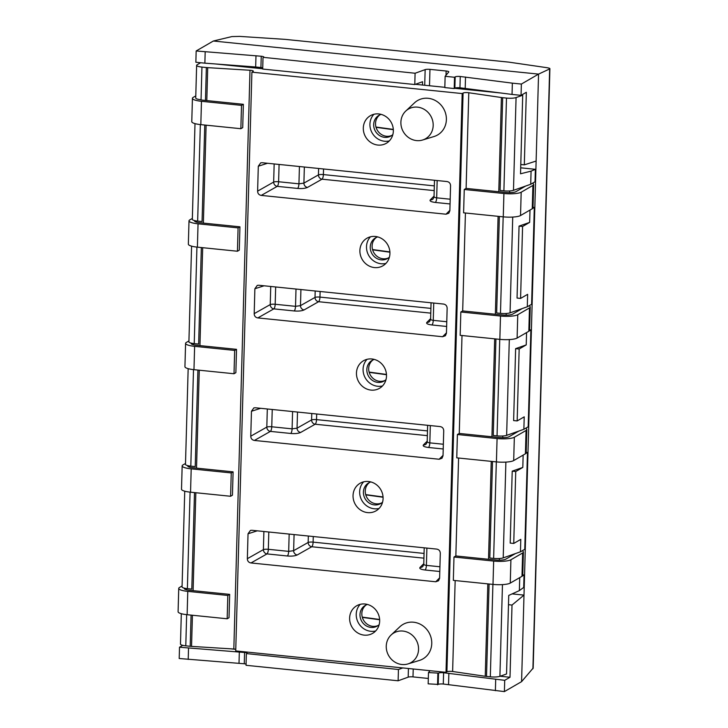 <?xml version="1.0" encoding="UTF-8"?>
<svg xmlns="http://www.w3.org/2000/svg" width="728" height="728" viewBox="0 0 728 728"><rect width="100%" height="100%" fill="white"/><g stroke="black" fill="none" stroke-linecap="round" stroke-linejoin="round"><path stroke-width="1.09" d="M500.1 676.248L510 677.258L512.011 605.059L508.481 604.695L508.736 595.422L519.364 590.608L519.728 577.623M445.136 76.303L454.527 77.259L454.208 88.543L444.817 87.588L445.136 76.303L448.73 72.027A3.986 0.846 -178.4 0 0 448.794 71.881A3.986 0.846 -178.4 0 0 446.137 71.007L429.966 69.36A3.986 0.846 -178.4 0 0 425.152 69.624L415.096 73.246L414.778 84.53L422.568 81.718L422.477 85.03L444.826 87.305M215.643 63.973L262.708 68.769M498.78 191.728L501.41 97.534A7.963 1.702 1.6 0 0 502.675 97.689L506.488 98.08L503.894 190.845A7.963 1.702 -178.4 0 0 513.477 190.327L530.712 184.266L531.076 171.144L520.52 173.783L522.713 95.232L521.466 95.104M360.233 604.349A15.934 14.715 -120.1 0 0 357.393 620.784A15.934 14.715 -120.1 0 0 370.816 631.303A15.934 14.715 -120.1 0 0 375.657 630.967M367.458 604.458A11.948 11.029 -120.1 0 0 365.265 605.405A11.948 11.029 -120.1 0 0 360.378 618.036A11.948 11.029 -120.1 0 0 370.925 627.409A11.948 11.029 -120.1 0 0 377.24 626.08A11.948 11.029 -120.1 0 0 379.161 624.651M366.22 604.923A11.948 11.029 -120.1 0 0 362.38 617.517A11.948 11.029 -120.1 0 0 372.781 626.344A11.948 11.029 -120.1 0 0 378.141 625.498M549.913 68.687L549.658 68.923C550.413 68.505 549.34 68.068 546.428 67.613L508.863 62.135L285.048 39.358L239.721 36.4L231.877 36.582L213.359 41.014L538.556 74.11L523.996 595.104L512.121 593.893M379.625 619.473L362.271 617.116M383.046 496.96L365.693 494.594M386.468 374.438L369.114 372.081M389.889 251.915L372.536 249.558M393.311 129.402L375.957 127.045M430.048 670.697L428.483 672.563L438.529 673.136A3.986 0.846 1.6 0 1 443.607 672.754L504.713 680.325L510 677.258M533.16 668.077L521.585 681.645L504.395 691.6L443.288 684.029A3.986 0.846 1.6 0 0 438.211 684.411L428.164 683.838L428.483 672.563M502.102 93.129L454.627 88.297M521.048 95.35L512.039 94.431L512.348 83.147L521.366 84.066L521.048 95.35L526.335 92.283L524.315 164.865L520.775 164.51M508.481 604.695L506.542 673.982L499.909 676.321A7.963 1.702 -178.4 0 1 490.326 676.831L486.513 676.439L489.089 584.011M230.476 648.803L235.772 649.349M422.477 85.03L415.397 84.302M512.212 471.153L515.743 471.517L522.804 467.421L512.212 471.153L510.201 543.088L513.74 543.452L520.793 539.366L520.447 551.815L503.212 557.885A7.963 1.702 -178.4 0 1 493.63 558.394L489.817 558.012L492.51 461.488M522.804 467.421L523.15 455.1M515.633 348.639L519.164 348.994L526.226 344.908L515.633 348.639L513.622 420.575L517.162 420.93L524.215 416.844L523.869 429.302L528.182 426.799L530.885 329.957L529.611 329.82M499.754 339.357L497.051 435.881A7.963 1.702 -178.4 0 0 506.633 435.362L523.869 429.302M526.226 344.908L526.572 332.587M519.055 226.117L522.586 226.481L529.647 222.386L519.055 226.117L517.044 298.052L520.584 298.416L527.636 294.33L527.29 306.779L531.604 304.286L534.307 207.434L533.033 207.307M503.175 216.844L500.473 313.359A7.963 1.702 -178.4 0 0 510.055 312.849L527.29 306.779M529.647 222.386L529.993 210.064M522.713 95.232L516.07 97.57A7.963 1.702 -178.4 0 1 506.488 98.08M515.743 471.517L513.74 543.452M519.164 348.994L517.162 420.93M522.586 226.481L520.584 298.416M522.567 575.839L524.042 574.993L522.768 574.856M519.364 590.608L523.696 587.441L524.042 574.993M531.076 171.144L535.371 169.306L520.684 167.813M530.712 184.266L535.025 181.763L535.371 169.306M525.989 453.326L527.463 452.47L524.761 549.322L520.447 551.815M529.411 330.803L530.885 329.957M532.832 208.29L534.307 207.434M446.018 672.326L235.726 650.923L251.897 72.163L462.18 93.566L446.018 672.326L446.91 671.798A3.986 0.846 1.6 0 1 452.625 671.498L485.248 676.285A7.963 1.702 1.6 0 0 486.513 676.439M365.074 604.013A15.934 14.715 -120.1 0 0 356.656 605.787A15.934 14.715 -120.1 0 0 350.141 622.631A15.934 14.715 -120.1 0 0 364.209 635.135A15.934 14.715 -120.1 0 0 372.627 633.36A15.934 14.715 -120.1 0 0 379.142 616.516A15.934 14.715 -120.1 0 0 365.074 604.013M368.495 481.499A15.934 14.715 -120.1 0 0 360.078 483.274A15.934 14.715 -120.1 0 0 353.562 500.109A15.934 14.715 -120.1 0 0 367.631 512.612A15.934 14.715 -120.1 0 0 376.048 510.838A15.934 14.715 -120.1 0 0 382.564 494.003A15.934 14.715 -120.1 0 0 368.495 481.499M371.917 358.977A15.934 14.715 -120.1 0 0 363.5 360.751A15.934 14.715 -120.1 0 0 356.984 377.595A15.934 14.715 -120.1 0 0 371.053 390.099A15.934 14.715 -120.1 0 0 379.47 388.324A15.934 14.715 -120.1 0 0 385.986 371.48A15.934 14.715 -120.1 0 0 371.917 358.977M375.339 236.464A15.934 14.715 -120.1 0 0 366.921 238.238A15.934 14.715 -120.1 0 0 360.406 255.073A15.934 14.715 -120.1 0 0 374.474 267.576A15.934 14.715 -120.1 0 0 382.892 265.802A15.934 14.715 -120.1 0 0 389.407 248.967A15.934 14.715 -120.1 0 0 375.339 236.464M378.769 113.941A15.934 14.715 -120.1 0 0 370.343 115.716A15.934 14.715 -120.1 0 0 363.827 132.56A15.934 14.715 -120.1 0 0 377.896 145.063A15.934 14.715 -120.1 0 0 386.313 143.289A15.934 14.715 -120.1 0 0 392.829 126.444A15.934 14.715 -120.1 0 0 378.769 113.941M251.897 530.284L436.654 549.085C438.984 549.504 440.194 550.923 440.304 553.344L439.603 578.269L438.556 580.771L435.744 581.763L250.987 562.953C248.667 562.544 247.447 561.124 247.347 558.695L248.039 533.779L250.45 530.412L251.897 530.284M255.319 407.762L440.076 426.572C442.406 426.981 443.616 428.401 443.725 430.83L443.024 455.746L441.987 458.258L439.166 459.241L254.409 440.44C252.088 440.021 250.869 438.602 250.769 436.181L251.46 411.256L253.872 407.889L255.319 407.762M258.74 285.249L443.498 304.049C445.827 304.468 447.038 305.887 447.147 308.308L446.446 333.224L445.409 335.735L442.588 336.727L257.83 317.918C255.51 317.508 254.29 316.089 254.19 313.659L254.882 288.743L257.293 285.376L258.74 285.249M262.162 162.726L446.928 181.536C449.249 181.945 450.459 183.365 450.568 185.795L449.868 210.711L448.83 213.222L446.009 214.205L261.252 195.404C258.931 194.986 257.721 193.566 257.612 191.146L258.304 166.221L260.715 162.854L262.162 162.726M407.917 663.936L419.392 660.442A19.911 18.391 -120.1 0 0 431.522 639.885A19.911 18.391 -120.1 0 0 413.522 622.212A19.911 18.391 -120.1 0 0 399.872 626.753L391.127 634.971A17.126 15.816 -120.1 0 0 387.351 652.798A17.126 15.816 -120.1 0 0 401.938 664.509A17.126 15.816 -120.1 0 0 407.917 663.936A17.126 15.816 -120.1 0 0 418.354 646.264A17.126 15.816 -120.1 0 0 402.875 631.058A17.126 15.816 -120.1 0 0 391.127 634.971M422.549 140.031L434.024 136.527A19.911 18.391 -120.1 0 0 446.155 115.98A19.911 18.391 -120.1 0 0 428.155 98.298A19.911 18.391 -120.1 0 0 414.505 102.839L405.76 111.056A17.126 15.816 -120.1 0 0 401.983 128.883A17.126 15.816 -120.1 0 0 416.571 140.595A17.126 15.816 -120.1 0 0 422.549 140.031A17.126 15.816 -120.1 0 0 432.987 122.349A17.126 15.816 -120.1 0 0 417.508 107.143A17.126 15.816 -120.1 0 0 405.76 111.056M235.772 649.258A3.986 0.846 1.6 0 0 233.834 649.012L191.546 646.391A7.963 1.702 1.6 0 1 190.199 646.282L185.786 645.836A7.963 1.702 -178.4 0 1 180.471 644.08L181.317 613.704M190.081 492.137L187.378 588.661L191.801 589.107L194.494 492.592M193.502 369.624L190.809 466.138L195.222 466.593L197.916 370.07M200.628 62.735L197.088 64.792A7.963 1.702 1.6 0 0 196.633 65.329A7.963 1.702 1.6 0 0 201.947 67.085L206.37 67.531A7.963 1.702 1.6 0 0 207.717 67.64L249.995 70.261A3.986 0.846 1.6 0 1 253.335 71.198A3.986 0.846 1.6 0 1 253.107 71.462L251.897 72.163M200.346 124.588L197.652 221.103L202.066 221.558L204.759 125.034M503.894 190.845L500.081 190.454L502.675 97.689M196.924 247.101L194.23 343.625L198.644 344.071L201.338 247.556M497.051 435.881L493.238 435.49L495.932 338.975M500.473 313.359L496.66 312.976L499.363 216.453M363.654 481.827A15.934 14.715 -120.1 0 0 360.815 498.261A15.934 14.715 -120.1 0 0 374.238 508.781A15.934 14.715 -120.1 0 0 379.079 508.453M370.88 481.936A11.948 11.029 -120.1 0 0 368.686 482.892A11.948 11.029 -120.1 0 0 363.8 495.513A11.948 11.029 -120.1 0 0 374.347 504.895A11.948 11.029 -120.1 0 0 380.662 503.567A11.948 11.029 -120.1 0 0 382.582 502.129M369.642 482.4A11.948 11.029 -120.1 0 0 365.811 495.004A11.948 11.029 -120.1 0 0 376.203 503.822A11.948 11.029 -120.1 0 0 381.563 502.975M182.164 465.865L181.509 489.207A13.541 2.885 1.6 0 0 190.545 492.192L230.594 496.269L231.249 472.927L191.2 468.85A13.541 2.885 -178.4 0 1 182.164 465.865A13.541 2.885 -178.4 0 1 182.928 464.946L184.603 463.982A13.541 2.885 -178.4 0 1 185.513 463.572M231.249 472.927L233.096 471.853L193.047 467.776A7.963 1.702 -178.4 0 1 187.733 466.029A7.963 1.702 -178.4 0 1 187.915 465.683M233.096 471.853L232.441 495.195L230.594 496.269M190.809 466.138A7.963 1.702 -178.4 0 1 185.485 464.391L188.161 368.668M187.378 588.661A7.963 1.702 -178.4 0 1 182.064 586.905L184.739 491.182M527.463 452.47L526.189 452.343M197.652 221.103A7.963 1.702 -178.4 0 1 192.328 219.356L195.004 123.623M194.23 343.625A7.963 1.702 -178.4 0 1 188.907 341.869L191.582 246.146M367.076 359.314A15.934 14.715 -120.1 0 0 364.237 375.748A15.934 14.715 -120.1 0 0 377.659 386.268A15.934 14.715 -120.1 0 0 382.5 385.931M374.301 359.423A11.948 11.029 -120.1 0 0 372.108 360.369A11.948 11.029 -120.1 0 0 367.221 373A11.948 11.029 -120.1 0 0 377.768 382.373A11.948 11.029 -120.1 0 0 384.084 381.044A11.948 11.029 -120.1 0 0 386.004 379.616M373.064 359.887A11.948 11.029 -120.1 0 0 369.233 372.481A11.948 11.029 -120.1 0 0 379.625 381.308A11.948 11.029 -120.1 0 0 384.985 380.462M185.585 343.352L184.93 366.685A13.541 2.885 1.6 0 0 193.967 369.669L234.016 373.746L234.671 350.414L194.622 346.337A13.541 2.885 -178.4 0 1 185.585 343.352A13.541 2.885 -178.4 0 1 186.35 342.433L188.024 341.459A13.541 2.885 -178.4 0 1 188.934 341.05M234.671 350.414L236.518 349.34L196.469 345.263A7.963 1.702 -178.4 0 1 191.155 343.507A7.963 1.702 -178.4 0 1 191.337 343.161M236.518 349.34L235.872 372.672L234.016 373.746M373.928 114.278A15.934 14.715 -120.1 0 0 371.08 130.703A15.934 14.715 -120.1 0 0 384.502 141.232A15.934 14.715 -120.1 0 0 389.344 140.895M381.154 114.387A11.948 11.029 -120.1 0 0 378.951 115.333A11.948 11.029 -120.1 0 0 374.065 127.964A11.948 11.029 -120.1 0 0 384.611 137.337A11.948 11.029 -120.1 0 0 390.927 136.009A11.948 11.029 -120.1 0 0 392.847 134.571M379.907 114.842A11.948 11.029 -120.1 0 0 376.076 127.446A11.948 11.029 -120.1 0 0 386.468 136.263A11.948 11.029 -120.1 0 0 391.828 135.426M192.429 98.316L191.773 121.649A13.541 2.885 1.6 0 0 200.819 124.634L240.859 128.71L241.514 105.378L201.465 101.301A13.541 2.885 -178.4 0 1 192.429 98.316A13.541 2.885 -178.4 0 1 193.193 97.397L194.867 96.424A13.541 2.885 -178.4 0 1 195.777 96.014M241.514 105.378L243.361 104.304L203.321 100.227A7.963 1.702 -178.4 0 1 199.781 99.6A7.963 1.702 -178.4 0 1 195.723 97.998L196.633 65.329M243.361 104.304L242.715 127.637L240.859 128.71M501.41 97.534L468.786 92.747A3.986 0.846 1.6 0 0 463.081 93.047L462.18 93.566M515.369 553.608L505.66 559.231A7.963 1.702 -178.4 0 1 495.504 559.996L455.837 555.955L453.981 557.029L493.657 561.07A13.541 2.885 -178.4 0 0 510.92 559.768L522.64 552.971A13.541 2.885 -178.4 0 0 523.405 552.052L522.75 575.393A13.541 2.885 1.6 0 1 521.985 576.312L522.64 552.971M522.185 550.805A13.541 2.885 -178.4 0 1 523.405 552.052M402.821 667.922L398.444 669.505L247.019 653.644A3.986 0.846 1.6 0 0 247.247 653.371A3.986 0.846 1.6 0 0 244.581 652.497L179.516 647.219L182.755 645.345M521.585 681.645L523.996 595.104L512.011 605.059M504.395 691.6L504.713 680.325M524.315 164.865L536.126 161.043M521.366 84.066L538.556 74.11L549.658 68.923L532.905 668.777M213.359 41.014L196.169 50.969L261.243 56.238A3.986 0.846 1.6 0 1 263.9 57.121A3.986 0.846 1.6 0 1 263.673 57.385L415.096 73.246M205.187 51.888L204.868 63.163L195.859 62.244L196.169 50.969M246.073 664.1A3.986 0.846 1.6 0 0 244.271 663.772L179.197 658.503L179.516 647.219M512.348 83.147L460.26 76.495A3.986 0.846 1.6 0 0 455.182 76.877L454.527 77.259M428.319 678.451L412.994 676.894A3.986 0.846 -178.4 0 0 408.181 677.158L398.125 680.78L398.444 669.505M246.355 654.026L246.046 665.301L398.125 680.78M188.215 659.422L188.525 648.138M495.386 690.681L495.695 679.406M437.555 684.793L437.865 673.518M414.778 84.53L262.699 69.051L263.008 57.767M239.011 663.235L239.33 651.96M204.868 63.163L255.665 66.985L255.983 55.701M262.735 67.841A3.986 0.846 1.6 0 0 260.924 67.522L255.665 66.985M454.208 88.543L454.873 88.161L455.182 76.877M512.039 94.431L459.95 87.779A3.986 0.846 1.6 0 0 454.873 88.161M448.548 684.566L448.867 673.282M465.201 88.306L465.52 77.032M532.459 183.256A13.541 2.885 -178.4 0 1 533.67 184.502A13.541 2.885 -178.4 0 1 532.905 185.422L521.184 192.21A13.541 2.885 -178.4 0 1 503.922 193.512L464.255 189.48L466.102 188.406L468.786 92.747M464.255 189.48L463.599 212.813L503.266 216.853A13.541 2.885 1.6 0 0 520.529 215.543L532.25 208.754A13.541 2.885 1.6 0 0 533.023 207.835L533.67 184.502M525.634 186.049L515.925 191.673A7.963 1.702 -178.4 0 1 505.769 192.438L466.102 188.406M529.038 305.769A13.541 2.885 -178.4 0 1 530.248 307.016A13.541 2.885 -178.4 0 1 529.484 307.935L517.763 314.724A13.541 2.885 -178.4 0 1 500.5 316.034L460.833 311.994L462.68 310.92L465.429 213.004M460.833 311.994L460.178 335.335L499.845 339.366A13.541 2.885 1.6 0 0 517.108 338.065L528.828 331.276A13.541 2.885 1.6 0 0 529.593 330.357L530.248 307.016M522.213 308.572L512.503 314.196A7.963 1.702 -178.4 0 1 502.347 314.96L462.68 310.92M525.607 428.291A13.541 2.885 -178.4 0 1 526.826 429.538A13.541 2.885 -178.4 0 1 526.062 430.457L514.341 437.246A13.541 2.885 -178.4 0 1 497.078 438.547L457.402 434.516L459.259 433.442L462.007 335.517M457.402 434.516L456.756 457.848L496.423 461.889A13.541 2.885 1.6 0 0 513.686 460.578L525.407 453.79A13.541 2.885 1.6 0 0 526.171 452.871L526.826 429.538M518.791 431.085L509.081 436.709A7.963 1.702 -178.4 0 1 498.926 437.483L459.259 433.442M453.981 557.029L453.335 580.371L493.002 584.402A13.541 2.885 1.6 0 0 510.264 583.101L521.985 576.312M370.497 236.791A15.934 14.715 -120.1 0 0 367.658 253.226A15.934 14.715 -120.1 0 0 381.081 263.745A15.934 14.715 -120.1 0 0 385.922 263.418M377.723 236.9A11.948 11.029 -120.1 0 0 375.53 237.856A11.948 11.029 -120.1 0 0 370.643 250.478A11.948 11.029 -120.1 0 0 381.19 259.86A11.948 11.029 -120.1 0 0 387.505 258.531A11.948 11.029 -120.1 0 0 389.425 257.093M376.485 237.364A11.948 11.029 -120.1 0 0 372.654 249.968A11.948 11.029 -120.1 0 0 383.046 258.786A11.948 11.029 -120.1 0 0 388.406 257.94M189.007 220.83L188.352 244.171A13.541 2.885 1.6 0 0 197.397 247.156L237.437 251.233L238.092 227.891L198.043 223.815A13.541 2.885 -178.4 0 1 189.007 220.83A13.541 2.885 -178.4 0 1 189.771 219.911L191.446 218.946A13.541 2.885 -178.4 0 1 192.356 218.537M238.092 227.891L239.94 226.817L199.9 222.741A7.963 1.702 -178.4 0 1 194.576 220.994A7.963 1.702 -178.4 0 1 194.758 220.648M239.94 226.817L239.294 250.159L237.437 251.233M250.987 562.953L266.976 553.908L287.314 555.983C291.61 556.338 294.904 556.001 297.224 554.973A3.986 3.504 60.5 0 1 293.63 550.677L294.085 534.58M423.778 563.663L419.992 567.467C419.173 568.604 420.857 569.451 425.052 569.997L439.794 571.498M268.814 532.004L268.332 549.303A3.986 1.274 95.8 0 1 266.976 553.908A3.986 3.504 60.5 0 1 263.39 549.622A3.986 0.846 -178.4 0 1 268.332 549.303L288.679 551.369L293.63 550.677L308.162 542.451A3.986 0.846 -178.4 0 1 313.113 542.133L424.06 553.426M297.224 554.973L311.757 546.746A3.986 3.504 60.5 0 1 308.162 542.451L308.344 536.026M423.933 558.167L311.757 546.746A3.986 1.274 95.8 0 0 313.113 542.133L313.267 536.527M419.992 567.467A3.986 3.722 -135.1 0 0 422.859 566.43L423.76 564.236L424.215 547.82M423.887 563.936C423.478 564.619 424.315 565.101 426.408 565.392L426.89 548.093M254.409 440.44L270.397 431.395L290.736 433.46C295.031 433.815 298.325 433.479 300.646 432.45A3.986 3.504 60.5 0 1 297.051 428.164L297.506 412.057M427.2 441.15L423.414 444.945C422.595 446.091 424.278 446.928 428.474 447.483L443.216 448.985M272.245 409.491L271.753 426.781A3.986 1.274 95.8 0 1 270.397 431.395A3.986 3.504 60.5 0 1 266.812 427.099A3.986 0.846 -178.4 0 1 271.753 426.781L292.101 428.856L297.051 428.164L311.593 419.938A3.986 0.846 -178.4 0 1 316.534 419.619L427.482 430.912M300.646 432.45L315.179 424.224A3.986 3.504 60.5 0 1 311.593 419.938L311.766 413.513M427.354 435.644L315.179 424.224A3.986 1.274 95.8 0 0 316.534 419.619L316.689 414.014M423.414 444.945A3.986 3.722 -135.1 0 0 426.28 443.916L427.181 441.714L427.636 425.307M427.309 441.414C426.899 442.096 427.736 442.588 429.829 442.87L430.321 425.58M257.83 317.918L273.819 308.872L294.158 310.947C298.453 311.302 301.747 310.965 304.067 309.937A3.986 3.504 60.5 0 1 300.482 305.642L300.928 289.544M430.621 318.627L426.836 322.431C426.017 323.569 427.7 324.415 431.895 324.961L446.637 326.463M275.666 286.969L275.184 304.268A3.986 1.274 95.8 0 1 273.819 308.872A3.986 3.504 60.5 0 1 270.234 304.586A3.986 0.846 -178.4 0 1 275.184 304.268L295.523 306.333L300.482 305.642L315.015 297.415A3.986 0.846 -178.4 0 1 319.956 297.097L430.903 308.39M304.067 309.937L318.6 301.711A3.986 3.504 60.5 0 1 315.015 297.415L315.188 290.991M430.776 313.131L318.6 301.711A3.986 1.274 95.8 0 0 319.956 297.097L320.12 291.491M426.836 322.431A3.986 3.722 -135.1 0 0 429.702 321.394L430.603 319.201L431.067 302.784M430.73 318.9C430.321 319.583 431.158 320.065 433.26 320.356L433.742 303.057M261.252 195.404L277.241 186.359L297.579 188.425C301.874 188.779 305.178 188.443 307.489 187.415A3.986 3.504 60.5 0 1 303.904 183.119L304.349 167.021M434.043 196.105L430.257 199.909C429.438 201.046 431.122 201.893 435.317 202.448L450.059 203.949M279.088 164.455L278.606 181.745A3.986 1.274 95.8 0 1 277.241 186.359A3.986 3.504 60.5 0 1 273.655 182.064A3.986 0.846 -178.4 0 1 278.606 181.745L298.944 183.82L303.904 183.119L318.436 174.902A3.986 0.846 -178.4 0 1 323.378 174.583L434.325 185.877M307.489 187.415L322.022 179.188A3.986 3.504 60.5 0 1 318.436 174.902L318.609 168.477M434.197 190.609L322.022 179.188A3.986 1.274 95.8 0 0 323.378 174.583L323.541 168.978M430.257 199.909A3.986 3.722 -135.1 0 0 433.124 198.881A3.986 3.722 -135.1 0 0 433.124 198.871L434.024 196.678L434.489 180.271M434.152 196.378C433.742 197.061 434.58 197.552 436.682 197.834L437.164 180.544M178.742 588.388L178.087 611.72A13.541 2.885 1.6 0 0 187.123 614.705L227.172 618.782L227.828 595.449L187.779 591.373A13.541 2.885 -178.4 0 1 178.742 588.388A13.541 2.885 -178.4 0 1 179.507 587.469L181.181 586.495A13.541 2.885 -178.4 0 1 182.091 586.086M227.828 595.449L229.675 594.376L189.626 590.299A7.963 1.702 -178.4 0 1 184.311 588.543A7.963 1.702 -178.4 0 1 184.484 588.206M229.675 594.376L229.02 617.708L227.172 618.782M362.344 617.39L379.643 619.755M503.212 557.885L505.887 462.098M506.633 435.362L509.309 339.585M510.055 312.849L512.73 217.062M513.477 190.327L516.07 97.57M499.909 676.321L502.466 584.62M506.215 313.477L506.169 315.142M509.636 190.954L509.591 192.62M485.248 676.285L487.824 583.874M488.515 559.286L491.245 461.361M491.937 436.764L494.676 338.839M495.359 314.25L498.098 216.325M499.372 558.513L499.326 560.178M502.793 435.999L502.748 437.655M496.323 461.88L493.63 558.394M492.901 584.393L490.326 676.831M190.199 646.282L191.073 615.105M186.659 614.66L185.786 645.836M205.451 100.446L206.37 67.531M201.947 67.085L201.037 99.9M189.817 466.029L189.781 467.23M188.179 465.747L188.152 466.593M191.2 468.85L190.545 492.192M365.765 494.867L383.065 497.242M191.546 646.391L192.419 615.242M193.102 590.654L195.841 492.729M196.524 468.131L199.263 370.206M199.945 345.618L202.684 247.693M203.367 223.096L206.106 125.171M206.798 100.582L207.717 67.64M193.238 343.507L193.202 344.708M191.601 343.225L191.573 344.071M194.622 346.337L193.967 369.669M369.187 372.354L386.486 374.72M201.465 101.301L200.819 124.634M452.625 671.498L455.164 580.553M455.846 555.965L458.585 458.039M446.137 71.007L446.009 75.266M413.213 668.986L412.994 676.894M429.384 670.625L429.356 671.516M429.966 69.36L429.502 85.74M244.271 663.772L244.581 652.497M260.924 67.522L261.243 56.238M438.211 684.411L438.529 673.136M443.288 684.029L443.607 672.754M459.95 87.779L460.26 76.495M408.426 668.495L408.181 677.158M425.152 69.624L424.715 85.258M532.25 208.754L532.905 185.422M520.529 215.543L521.184 192.21M503.266 216.853L503.922 193.512M528.828 331.276L529.484 307.935M517.108 338.065L517.763 314.724M499.845 339.366L500.5 316.034M525.407 453.79L526.062 430.457M513.686 460.578L514.341 437.246M496.423 461.889L497.078 438.547M493.002 584.402L493.657 561.07M510.264 583.101L510.92 559.768M446.91 671.798L463.081 93.047M233.834 649.012L249.995 70.261M376.039 127.318L393.329 129.684M196.66 220.994L196.624 222.195M195.022 220.711L194.995 221.558M198.043 223.815L197.397 247.156M372.609 249.831L389.908 252.206M257.239 530.83L248.039 533.779M263.891 531.504L263.39 549.622L247.347 558.695M287.314 555.983A3.986 1.274 95.8 0 0 288.679 551.369L289.162 534.079M439.612 577.868L435.744 581.763M425.052 569.997A3.986 1.274 95.8 0 0 426.408 565.392L439.93 566.766M260.66 408.308L251.46 411.256M267.312 408.99L266.812 427.099L250.769 436.181M290.736 433.46A3.986 1.274 95.8 0 0 292.101 428.856L292.583 411.557M443.043 455.355L439.166 459.241M428.474 447.483A3.986 1.274 95.8 0 0 429.829 442.87L443.352 444.244M264.082 285.795L254.882 288.743M270.734 286.468L270.234 304.586L254.19 313.659M294.158 310.947A3.986 1.274 95.8 0 0 295.523 306.333L296.005 289.043M446.464 332.833L442.588 336.727M431.895 324.961A3.986 1.274 95.8 0 0 433.26 320.356L446.774 321.731M267.504 163.272L258.304 166.221M274.165 163.946L273.655 182.064L257.612 191.146M297.579 188.425A3.986 1.274 95.8 0 0 298.944 183.82L299.426 166.521M449.886 210.319L446.009 214.205M435.317 202.448A3.986 1.274 95.8 0 0 436.682 197.834L450.195 199.208M186.395 588.543L186.359 589.744M184.757 588.26L184.73 589.107M187.779 591.373L187.123 614.705M186.413 589.762L186.45 588.552M189.835 467.24L189.871 466.029M193.257 344.726L193.293 343.516M196.678 222.204L196.715 220.994M549.904 68.741L533.16 668.213"/></g></svg>
